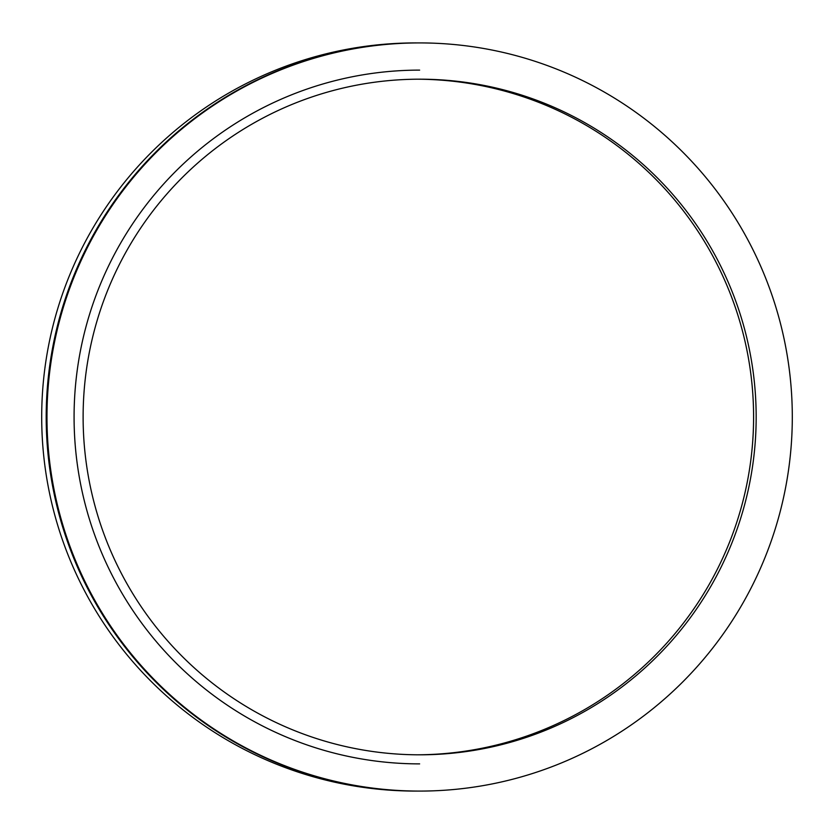 <?xml version="1.0" encoding="UTF-8"?>
<svg xmlns="http://www.w3.org/2000/svg" width="834" height="834" viewBox="0 0 834 834"><rect width="100%" height="100%" fill="white"/><g stroke="black" fill="none" stroke-linecap="round" stroke-linejoin="round"><path stroke-width="1.25" d="M417.323 791.08A374.08 374.08 0 0 1 41.7 417A374.08 374.08 0 0 1 417.323 42.92M419.638 763.881A346.881 345.557 -90 0 1 74.08 417.01A346.881 345.557 -90 0 1 419.617 70.119A346.881 345.557 -90 0 1 419.638 70.119M419.638 42.92L418.845 42.92A374.08 372.662 90 0 0 46.193 417A374.08 372.662 90 0 0 418.845 791.08L419.638 791.08A374.08 372.662 -90 0 1 46.975 417A374.08 372.662 -90 0 1 419.638 42.92A374.08 372.662 -90 0 1 792.3 417A374.08 372.662 -90 0 1 419.638 791.08M756.167 417A337.812 336.519 -90 0 1 419.638 754.812A337.812 336.519 -90 0 1 83.119 417A337.812 336.519 -90 0 1 419.638 79.188A337.812 336.519 -90 0 1 756.167 417M417.719 754.801A337.812 337.812 0 0 0 753.592 417A337.812 337.812 0 0 0 417.719 79.199"/></g></svg>

